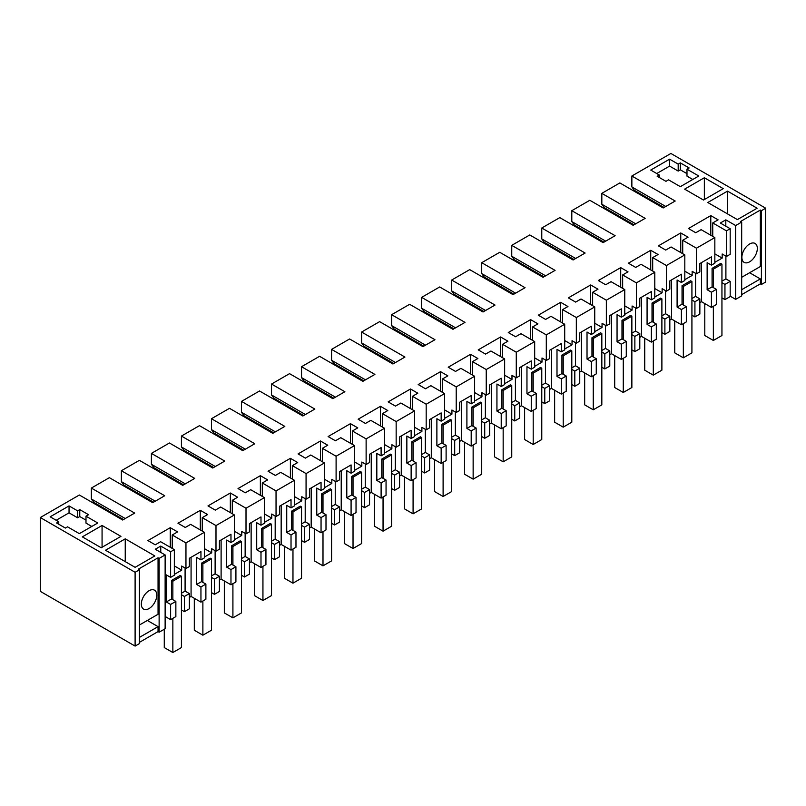 <?xml version="1.0" encoding="UTF-8"?>
<svg xmlns="http://www.w3.org/2000/svg" width="806" height="806" viewBox="0 0 806 806"><rect width="100%" height="100%" fill="white"/><g stroke="black" fill="none" stroke-linecap="round" stroke-linejoin="round"><path stroke-width="1.21" d="M741.681 294.643L760.34 283.873L761.408 284.488L765.7 282.019L765.7 208.21L670.894 153.472L631.864 176.01L631.864 186.911L634.433 190.377L664.033 207.464M139.398 569.802L139.398 643.611L135.106 646.09L135.106 572.28L139.398 569.802L138.32 569.187L158.057 557.792L159.125 558.407L165.129 554.941L165.129 628.751L159.125 632.216L158.057 631.602L139.398 642.372M135.106 646.09L40.3 591.352L40.3 517.543L79.341 495.005L122.663 520.021L134.673 513.09L91.35 488.073L91.35 498.974L125.242 518.54M765.7 208.21L761.408 210.688L760.34 210.064L740.603 221.459L741.681 222.073L741.681 295.883L735.677 299.348L730.186 296.185M642.795 195.203L642.795 196.201M741.681 222.073L735.677 225.549L725.803 219.847L720.312 223.02L730.186 228.713L726.468 230.859L712.746 222.93L718.106 219.837L710.791 215.615L688.445 228.521L695.759 232.743L701.119 229.639L714.841 237.569L696.444 248.198L682.712 240.269L688.072 237.176L680.758 232.954L658.411 245.85L665.726 250.072L671.086 246.979L684.818 254.908L666.411 265.537L652.689 257.608L658.049 254.515L650.734 250.293L628.388 263.189L635.702 267.411L641.062 264.318L654.784 272.247L636.387 282.866L622.655 274.947L628.015 271.844L620.711 267.622L598.354 280.528L605.669 284.75L611.029 281.657L624.761 289.576L615.562 294.895L606.354 300.205L592.632 292.276L597.992 289.183L590.677 284.961L568.331 297.867L575.645 302.089L581.005 298.986L594.737 306.915L576.33 317.544L562.598 309.615L567.958 306.522L560.654 302.3L538.297 315.196L545.612 319.428L550.982 316.325L564.704 324.254L546.297 334.883L532.575 326.954L537.934 323.861L530.62 319.639L508.274 332.535L515.588 336.757L520.948 333.664L534.68 341.593L516.273 352.212L502.541 344.293L507.901 341.19L500.597 336.968L478.24 349.875L485.555 354.096L490.925 351.003L504.647 358.922L495.448 364.241L486.24 369.551L472.518 361.632L477.877 358.529L470.563 354.308L448.217 367.214L455.531 371.435L460.891 368.342L474.623 376.261L465.415 381.581L456.216 386.89L442.484 378.961L447.844 375.868L440.539 371.647L418.193 384.553L425.497 388.774L430.867 385.671L444.59 393.6L426.183 404.229L412.46 396.3L417.82 393.207L410.506 388.986L388.16 401.882L395.474 406.103L400.834 403.01L414.566 410.939L396.159 421.558L382.427 413.639L387.787 410.546L380.482 406.315L358.136 419.221L365.44 423.442L370.81 420.349L384.533 428.268L375.334 433.588L366.125 438.897L352.403 430.978L357.763 427.875L350.449 423.654L328.102 436.56L335.417 440.781L340.777 437.688L354.509 445.607L345.3 450.927L336.102 456.236L322.37 448.307L327.74 445.214L320.425 440.993L298.079 453.899L305.383 458.12L310.753 455.017L324.475 462.946L306.068 473.575L292.346 465.646L297.706 462.553L290.392 458.332L268.045 471.228L275.36 475.449L280.72 472.356L294.452 480.285L276.045 490.914L262.313 482.985L267.683 479.892L260.368 475.671L238.022 488.567L245.326 492.788L250.696 489.695L264.418 497.624L246.011 508.243L232.289 500.325L237.649 497.221L230.335 493L207.988 505.906L215.303 510.127L220.663 507.034L234.395 514.953L225.186 520.273L215.988 525.583L202.256 517.654L207.626 514.56L200.311 510.339L177.965 523.245L185.269 527.467L190.639 524.363L204.361 532.292L185.954 542.922L172.232 534.993L177.592 531.9L170.278 527.678L147.931 540.574L155.246 544.806L160.606 541.703L174.338 549.632L170.62 551.778L170.62 577.378L166.328 574.9L166.328 601.961L170.62 604.44L170.62 619.633L165.129 616.469M631.864 176.01L675.186 201.026L663.177 207.958L619.844 182.942L601.83 193.349L645.153 218.366L633.143 225.297L589.821 200.281L571.807 210.688L615.129 235.705L603.12 242.636L559.787 217.62L541.773 228.017L585.106 253.034L573.086 259.975L529.764 234.959L511.75 245.356L555.072 270.373L543.063 277.304L499.73 252.298L481.716 262.696L525.049 287.712L513.029 294.643L469.707 269.627L451.692 280.035L495.015 305.051L483.006 311.982L439.673 286.966L421.659 297.374L464.991 322.38L452.972 329.322L409.65 304.305L391.635 314.703L434.958 339.719L422.949 346.651L379.616 321.644L361.602 332.042L404.934 357.058L392.915 363.99L349.592 338.973L331.578 349.381L374.901 374.397L362.891 381.329L319.569 356.312L301.545 366.72L344.877 391.726L332.858 398.668L289.535 373.652L271.521 384.049L314.844 409.065L302.834 415.997L259.512 390.991L241.488 401.388L284.82 426.404L272.801 433.336L229.478 408.32L211.464 418.727L254.787 443.743L242.777 450.675L199.455 425.659L181.431 436.066L224.763 461.072L212.744 468.014L169.421 442.998L151.407 453.395L194.73 478.411L182.72 485.353L139.398 460.337L121.374 470.734L164.706 495.75L152.697 502.682L109.364 477.676L91.35 488.073M135.106 572.28L40.3 517.543M165.129 554.941L155.266 549.249L160.757 546.075L170.62 551.778M686.984 169.2L689.13 167.96L680.335 162.883L678.189 164.122L669.605 159.175L650.734 170.066L659.318 175.023L657.172 176.262L665.968 181.34L668.537 179.849L680.335 186.66L698.782 176.01L686.984 169.2L686.984 176.131L692.777 179.476M69.044 505.906L77.618 510.863L79.764 509.624L88.559 514.702L85.99 516.183L97.778 522.993L79.341 533.643L67.543 526.832L65.397 528.071L56.601 522.993L58.747 521.754L50.163 516.807L69.044 505.906L69.044 512.838L56.168 520.273M102.07 525.472L82.343 536.867L101.213 547.758L120.95 536.373L102.07 525.472L102.07 547.264M704.353 177.743L723.234 188.644L703.497 200.039L684.626 189.138L704.353 177.743L704.353 199.535M727.526 191.123L757.116 208.21L737.389 219.605L707.789 202.508L727.526 191.123L727.526 213.902M125.242 538.841L154.833 555.938L135.106 567.323L105.505 550.236L125.242 538.841L125.242 561.631M761.408 210.688L761.408 284.488M159.125 558.407L159.125 632.216M158.057 557.792L158.057 614.263L139.398 625.033M139.398 637.415L158.057 626.645L147.327 620.449M158.057 626.645L158.057 631.602M760.34 210.064L760.34 266.534L741.681 277.304M741.681 289.697L760.34 278.916L749.61 272.73M760.34 278.916L760.34 283.873M735.677 225.549L735.677 299.348M725.803 219.847L725.803 226.184M631.864 186.911L665.746 206.477M204.361 532.292L204.361 557.893L200.946 559.878L200.946 551.606L189.38 558.276L189.38 566.547L185.954 568.522L181.672 566.044L181.672 570.164L174.338 565.933M185.954 542.922L185.954 568.522M200.311 510.339L200.311 529.955M202.256 517.654L202.256 531.083M215.988 525.583L215.988 551.183L211.696 548.715L211.696 552.825L204.361 548.594M234.395 514.953L234.395 540.564L230.969 542.539L230.969 534.267L225.186 537.602L219.413 540.947L219.413 549.208L215.988 551.183M230.335 493L230.335 512.616M232.289 500.325L232.289 513.744M246.011 508.243L246.011 533.854L241.729 531.376L241.729 535.486L234.395 531.255M264.418 497.624L264.418 523.225L260.993 525.2L260.993 516.928L249.437 523.608L249.437 531.879L246.011 533.854M260.368 475.671L260.368 495.277M262.313 482.985L262.313 496.405M276.045 490.914L276.045 516.515L271.753 514.037L271.753 518.157L264.418 513.916M294.452 480.285L294.452 505.886L291.026 507.861L291.026 499.599L285.243 502.934L279.47 506.269L279.47 514.54L276.045 516.515M290.392 458.332L290.392 477.938M292.346 465.646L292.346 479.066M306.068 473.575L306.068 499.176L301.787 496.698L301.787 500.818L294.452 496.587M324.475 462.946L324.475 488.547L321.05 490.532L321.05 482.26L309.494 488.93L309.494 497.201L306.068 499.176M320.425 440.993L320.425 460.609M322.37 448.307L322.37 461.727M336.102 456.236L336.102 481.837L331.81 479.369L331.81 483.479L324.475 479.248M354.509 445.607L354.509 471.218L351.084 473.193L351.084 464.921L345.3 468.256L339.517 471.601L339.517 479.862L336.102 481.837M350.449 423.654L350.449 443.27M352.403 430.978L352.403 444.398M366.125 438.897L366.125 464.508L361.834 462.029L361.834 466.14L354.509 461.909M384.533 428.268L384.533 453.879L381.107 455.853L381.107 447.582L369.551 454.262L369.551 462.523L366.125 464.508M380.482 406.315L380.482 425.931M382.427 413.639L382.427 427.059M396.159 421.558L396.159 447.169L391.867 444.69L391.867 448.811L384.533 444.569M414.566 410.939L414.566 436.54L411.141 438.514L411.141 430.253L399.575 436.923L399.575 445.194L396.159 447.169M410.506 388.986L410.506 408.592M412.46 396.3L412.46 409.72M426.183 404.229L426.183 429.83L421.891 427.351L421.891 431.472L414.566 427.24M444.59 393.6L444.59 419.201L441.164 421.175L441.164 412.914L429.608 419.583L429.608 427.855L426.183 429.83M440.539 371.647L440.539 391.263M442.484 378.961L442.484 392.381M456.216 386.89L456.216 412.491L451.924 410.012L451.924 414.133L444.59 409.901M474.623 376.261L474.623 401.872L471.198 403.846L471.198 395.575L465.415 398.91L459.632 402.254L459.632 410.516L456.216 412.491M470.563 354.308L470.563 373.924M472.518 361.632L472.518 375.052M486.24 369.551L486.24 395.162L481.948 392.683L481.948 396.794L474.623 392.562M504.647 358.922L504.647 384.533L501.221 386.507L501.221 378.236L489.665 384.915L489.665 393.177L486.24 395.162M500.597 336.968L500.597 356.584M502.541 344.293L502.541 357.713M516.273 352.212L516.273 377.823L511.981 375.344L511.981 379.455L504.647 375.223M534.68 341.593L534.68 367.193L531.255 369.168L531.255 360.907L519.689 367.576L519.689 375.848L516.273 377.823M530.62 319.639L530.62 339.245M532.575 326.954L532.575 340.374M546.297 334.883L546.297 360.484L542.005 358.005L542.005 362.126L534.68 357.884M564.704 324.254L564.704 349.854L561.278 351.829L561.278 343.568L549.722 350.237L549.722 358.509L546.297 360.484M560.654 302.3L560.654 321.916M562.598 309.615L562.598 323.035M576.33 317.544L576.33 343.144L572.038 340.666L572.038 344.787L564.704 340.555M594.737 306.915L594.737 332.515L591.312 334.5L591.312 326.229L585.529 329.563L579.746 332.908L579.746 341.17L576.33 343.144M590.677 284.961L590.677 304.577M592.632 292.276L592.632 305.706M606.354 300.205L606.354 325.805L602.062 323.337L602.062 327.448L594.737 323.216M624.761 289.576L624.761 315.186L621.335 317.161L621.335 308.889L609.779 315.569L609.779 323.831L606.354 325.805M620.711 267.622L620.711 287.238M622.655 274.947L622.655 288.367M636.387 282.866L636.387 308.476L632.095 305.998L632.095 310.109L624.761 305.877M654.784 272.247L654.784 297.847L651.369 299.822L651.369 291.55L639.803 298.23L639.803 306.502L636.387 308.476M650.734 250.293L650.734 269.899M652.689 257.608L652.689 271.028M666.411 265.537L666.411 291.137L662.119 288.659L662.119 292.78L654.784 288.538M684.818 254.908L684.818 280.508L681.392 282.483L681.392 274.221L669.836 280.891L669.836 289.163L666.411 291.137M680.758 232.954L680.758 252.56M682.712 240.269L682.712 253.689M696.444 248.198L696.444 273.798L692.153 271.32L692.153 275.44L684.818 271.209M714.841 237.569L714.841 263.169L711.426 265.154L711.426 256.882L699.86 263.552L699.86 271.824L696.444 273.798M710.791 215.615L710.791 235.231M712.746 222.93L712.746 236.349M726.468 230.859L726.468 256.459L722.176 253.991L722.176 258.101L714.841 253.87M730.186 228.713L730.186 254.313L726.468 256.459M725.894 256.127L725.894 278.896L730.186 281.375L730.186 296.578L724.947 299.6L721.944 297.867M749.61 243.996A10.921 6.307 -60 0 1 755.071 243.452A10.921 6.307 -60 0 1 756.743 252.207A10.921 6.307 -60 0 1 749.61 261.829A10.921 6.307 -60 0 1 744.15 262.373A10.921 6.307 -60 0 1 742.477 253.618A10.921 6.307 -60 0 1 749.61 243.996M601.83 193.349L601.83 204.25L604.409 207.716L634 224.803M601.83 204.25L635.722 223.816M571.807 210.688L571.807 221.579L574.376 225.055L603.976 242.143M571.807 221.579L605.689 241.145M541.773 228.017L541.773 238.919L544.352 242.384L573.943 259.472M541.773 238.919L575.665 258.484M511.75 245.356L511.75 256.258L514.319 259.723L543.919 276.811M511.75 256.258L545.632 275.823M481.716 262.696L481.716 273.597L484.295 277.062L513.885 294.15M481.716 273.597L515.608 293.162M451.692 280.035L451.692 290.926L454.262 294.402L483.862 311.489M451.692 290.926L485.575 310.491M421.659 297.374L421.659 308.265L424.238 311.731L453.838 328.828M421.659 308.265L455.551 327.83M391.635 314.703L391.635 325.604L394.205 329.07L423.805 346.157M391.635 325.604L425.518 345.17M361.602 332.042L361.602 342.943L364.181 346.409L393.781 363.496M361.602 342.943L395.494 362.509M331.578 349.381L331.578 360.272L334.147 363.748L363.748 380.835M331.578 360.272L365.461 379.838M301.545 366.72L301.545 377.611L304.124 381.077L333.724 398.174M301.545 377.611L335.437 397.177M271.521 384.049L271.521 394.95L274.09 398.416L303.691 415.503M271.521 394.95L305.403 414.516M241.488 401.388L241.488 412.289L244.067 415.755L273.667 432.842M241.488 412.289L275.38 431.855M211.464 418.727L211.464 429.628L214.033 433.094L243.634 450.181M211.464 429.628L245.346 449.194M181.431 436.066L181.431 446.957L184.01 450.423L213.61 467.52M181.431 446.957L215.323 466.523M151.407 453.395L151.407 464.296L153.976 467.762L183.577 484.849M151.407 464.296L185.289 483.862M121.374 470.734L121.374 481.635L123.953 485.101L153.553 502.188M121.374 481.635L155.266 501.201M123.52 519.527L93.919 502.44L91.35 498.974M149.05 608.56A10.921 6.307 -60 0 1 143.589 609.104A10.921 6.307 -60 0 1 141.916 600.359A10.921 6.307 -60 0 1 149.05 590.727A10.921 6.307 -60 0 1 154.51 590.193A10.921 6.307 -60 0 1 156.183 598.939A10.921 6.307 -60 0 1 149.05 608.56M160.757 546.075L160.757 552.412M174.338 549.632L174.338 575.232L170.62 577.378M170.278 527.678L170.278 547.284M172.232 534.993L172.232 548.412M659.318 175.023L659.318 177.501M656.739 173.532L669.605 166.107L669.605 159.175M678.189 164.122L678.189 171.063L669.605 166.107M680.335 162.883L680.335 169.824L678.189 171.063M680.335 169.824L686.984 173.663M58.747 521.754L58.747 524.232M77.618 510.863L77.618 517.795L69.044 512.838M79.764 509.624L79.764 516.555L77.618 517.795M79.764 516.555L85.99 520.142M85.99 516.183L85.99 523.114L91.773 526.459M704.787 303.57L704.787 335.508L713.36 340.464L721.944 335.508L721.944 264.187L720.655 263.441L712.081 268.388L712.081 286.876L716.363 289.354L716.363 304.557L711.426 307.408L701.552 301.706L699.86 302.693M695.578 273.294L695.578 296.406L699.86 298.875L699.86 314.078L694.923 316.939L691.921 315.206M674.753 320.909L674.753 352.847L683.337 357.804L691.921 352.847L691.921 281.516L690.631 280.78L682.047 285.727L682.047 304.215L686.339 306.683L686.339 321.886L681.392 324.747L671.529 319.045L669.836 320.022M665.544 290.634L665.544 313.736L669.836 316.214L669.836 331.417L664.89 334.268L661.887 332.535M644.729 338.248L644.729 370.186L653.303 375.143L661.887 370.186L661.887 298.855L660.598 298.109L652.024 303.066L652.024 321.544L656.316 324.022L656.316 339.225L651.369 342.076L641.495 336.384L639.803 337.361M635.521 307.973L635.521 331.075L639.803 333.553L639.803 348.756L634.866 351.607L631.864 349.875M614.696 355.587L614.696 387.525L623.28 392.472L631.864 387.525L631.864 316.194L630.574 315.448L621.99 320.405L621.99 338.883L626.282 341.361L626.282 356.564L621.335 359.416L611.472 353.723L609.779 354.7M605.487 325.312L605.487 348.414L609.779 350.892L609.779 366.095L604.832 368.947L601.83 367.214M584.672 372.926L584.672 404.854L593.256 409.811L601.83 404.854L601.83 333.533L600.541 332.787L591.967 337.744L591.967 356.222L596.259 358.7L596.259 373.903L591.312 376.755L581.448 371.062L579.746 372.04M575.464 342.641L575.464 365.753L579.746 368.221L579.746 383.424L574.809 386.286L571.807 384.553M554.639 390.255L554.639 422.193L563.223 427.15L571.807 422.193L571.807 350.862L570.517 350.126L561.933 355.073L561.933 373.561L566.225 376.029L566.225 391.232L561.278 394.094L551.415 388.391L549.722 389.369M545.43 359.98L545.43 383.082L549.722 385.56L549.722 400.763L544.775 403.615L541.773 401.882M524.615 407.594L524.615 439.532L533.199 444.489L541.773 439.532L541.773 368.201L540.483 367.455L531.91 372.412L531.91 390.89L536.202 393.368L536.202 408.571L531.255 411.423L521.391 405.73L519.689 406.708M515.407 377.319L515.407 400.421L519.689 402.899L519.689 418.102L514.752 420.954L511.75 419.221M494.582 424.933L494.582 456.871L503.166 461.818L511.75 456.871L511.75 385.54L510.46 384.794L501.876 389.751L501.876 408.229L506.168 410.707L506.168 425.911L501.221 428.762L491.358 423.069L489.665 424.047M485.373 394.658L485.373 417.76L489.665 420.238L489.665 435.442L484.718 438.293L481.716 436.56M464.558 442.272L464.558 474.21L473.142 479.157L481.716 474.21L481.716 402.879L480.426 402.134L471.853 407.09L471.853 425.568L476.145 428.046L476.145 443.25L471.198 446.101L461.334 440.408L459.632 441.386M455.35 411.997L455.35 435.099L459.632 437.577L459.632 452.771L454.695 455.632L451.692 453.899M434.535 459.601L434.535 491.539L443.109 496.496L451.692 491.539L451.692 420.208L450.403 419.473L441.819 424.419L441.819 442.907L446.111 445.386L446.111 460.579L441.164 463.44L431.301 457.737L429.608 458.715M425.316 429.326L425.316 452.438L429.608 454.906L429.608 470.11L424.661 472.971L421.659 471.228M404.501 476.94L404.501 508.878L413.085 513.835L421.659 508.878L421.659 437.547L420.369 436.802L411.795 441.759L411.795 460.236L416.087 462.715L416.087 477.918L411.141 480.779L401.277 475.077L399.575 476.054M395.293 446.665L395.293 469.767L399.575 472.245L399.575 487.449L394.638 490.3L391.635 488.567M374.478 494.28L374.478 526.217L383.052 531.164L391.635 526.217L391.635 454.886L390.346 454.141L381.762 459.098L381.762 477.575L386.054 480.054L386.054 495.257L381.107 498.108L371.244 492.416L369.551 493.393M365.259 464.004L365.259 487.106L369.551 489.585L369.551 504.788L364.604 507.639L361.602 505.906M344.444 511.619L344.444 543.556L353.028 548.503L361.602 543.556L361.602 472.225L360.312 471.48L351.738 476.437L351.738 494.914L356.03 497.393L356.03 512.596L351.084 515.447L341.22 509.755L339.517 510.732M335.236 481.343L335.236 504.445L339.517 506.924L339.517 522.127L334.581 524.978L331.578 523.245M314.421 528.948L314.421 560.885L322.994 565.842L331.578 560.885L331.578 489.564L330.289 488.819L321.705 493.766L321.705 512.253L325.997 514.732L325.997 529.925L321.05 532.786L311.187 527.084L309.494 528.071M305.202 498.672L305.202 521.784L309.494 524.253L309.494 539.456L304.547 542.317L301.545 540.584M284.387 546.287L284.387 578.224L292.971 583.181L301.545 578.224L301.545 506.893L300.255 506.158L291.681 511.105L291.681 529.592L295.973 532.061L295.973 547.264L291.026 550.125L281.163 544.423L279.47 545.4M275.178 516.011L275.178 539.113L279.47 541.592L279.47 556.795L274.524 559.646L271.521 557.913M254.364 563.626L254.364 595.563L262.937 600.52L271.521 595.563L271.521 524.232L270.232 523.487L261.648 528.444L261.648 546.921L265.94 549.4L265.94 564.603L260.993 567.454L251.129 561.762L249.437 562.739M245.145 533.35L245.145 556.452L249.437 558.931L249.437 574.134L244.49 576.985L241.488 575.252M224.33 580.965L224.33 612.903L232.914 617.849L241.488 612.903L241.488 541.572L240.208 540.826L231.624 545.783L231.624 564.26L235.916 566.739L235.916 581.942L230.969 584.793L221.106 579.101L219.413 580.078M215.121 550.689L215.121 573.791L219.413 576.27L219.413 591.473L214.467 594.324L211.464 592.591M194.306 598.294L194.306 630.232L202.88 635.188L211.464 630.232L211.464 558.911L210.175 558.165L201.591 563.112L201.591 581.6L205.883 584.078L205.883 599.281L200.946 602.132L191.072 596.43L189.38 597.417M185.088 568.018L185.088 591.13L189.38 593.599L189.38 608.802L184.433 611.663L181.431 609.93M164.273 629.244L164.273 647.571L172.857 652.528L181.431 647.571L181.431 576.24L180.151 575.504L171.567 580.451L171.567 598.939L175.859 601.407L175.859 616.61L170.62 619.633M205.883 584.078L200.946 586.929L196.654 584.451L196.654 557.399L200.946 559.878M191.072 557.299L191.072 596.43M200.946 586.929L200.946 602.132M215.121 573.791L211.464 575.897M204.361 557.057L211.696 552.825M201.591 581.6L196.654 584.451M235.916 566.739L230.969 569.59L226.677 567.112L226.677 540.06L230.969 542.539M221.106 539.97L221.106 579.101M230.969 569.59L230.969 584.793M245.145 556.452L241.488 558.568M234.395 539.728L241.729 535.486M231.624 564.26L226.677 567.112M265.94 549.4L260.993 552.251L256.711 549.783L256.711 522.721L260.993 525.2M251.129 522.631L251.129 561.762M260.993 552.251L260.993 567.454M275.178 539.113L271.521 541.229M264.418 522.389L271.753 518.157M261.648 546.921L256.711 549.783M295.973 532.061L291.026 534.922L286.735 532.444L286.735 505.382L291.026 507.861M281.163 505.291L281.163 544.423M291.026 534.922L291.026 550.125M305.202 521.784L301.545 523.89M294.452 505.05L301.787 500.818M291.681 529.592L286.735 532.444M325.997 514.732L321.05 517.583L316.768 515.105L316.768 488.053L321.05 490.532M311.187 487.952L311.187 527.084M321.05 517.583L321.05 532.786M335.236 504.445L331.578 506.551M324.475 487.711L331.81 483.479M321.705 512.253L316.768 515.105M356.03 497.393L351.084 500.244L346.792 497.765L346.792 470.714L351.084 473.193M341.22 470.623L341.22 509.755M351.084 500.244L351.084 515.447M365.259 487.106L361.602 489.222M354.509 470.382L361.834 466.14M351.738 494.914L346.792 497.765M386.054 480.054L381.107 482.905L376.825 480.436L376.825 453.375L381.107 455.853M371.244 453.284L371.244 492.416M381.107 482.905L381.107 498.108M395.293 469.767L391.635 471.883M384.533 453.043L391.867 448.811M381.762 477.575L376.825 480.436M416.087 462.715L411.141 465.576L406.849 463.097L406.849 436.036L411.141 438.514M401.277 435.945L401.277 475.077M411.141 465.576L411.141 480.779M425.316 452.438L421.659 454.544M414.566 435.703L421.891 431.472M411.795 460.236L406.849 463.097M446.111 445.386L441.164 448.237L436.882 445.758L436.882 418.707L441.164 421.175M431.301 418.606L431.301 457.737M441.164 448.237L441.164 463.44M455.35 435.099L451.692 437.205M444.59 418.364L451.924 414.133M441.819 442.907L436.882 445.758M476.145 428.046L471.198 430.898L466.906 428.419L466.906 401.368L471.198 403.846M461.334 401.267L461.334 440.408M471.198 430.898L471.198 446.101M485.373 417.76L481.716 419.876M474.623 401.025L481.948 396.794M471.853 425.568L466.906 428.419M506.168 410.707L501.221 413.559L496.939 411.09L496.939 384.029L501.221 386.507M491.358 383.938L491.358 423.069M501.221 413.559L501.221 428.762M515.407 400.421L511.75 402.537M504.647 383.696L511.981 379.455M501.876 408.229L496.939 411.09M536.202 393.368L531.255 396.23L526.963 393.751L526.963 366.69L531.255 369.168M521.391 366.599L521.391 405.73M531.255 396.23L531.255 411.423M545.43 383.082L541.773 385.197M534.68 366.357L542.005 362.126M531.91 390.89L526.963 393.751M566.225 376.029L561.278 378.891L556.996 376.412L556.996 349.361L561.278 351.829M551.415 349.26L551.415 388.391M561.278 378.891L561.278 394.094M575.464 365.753L571.807 367.858M564.704 349.018L572.038 344.787M561.933 373.561L556.996 376.412M596.259 358.7L591.312 361.551L587.02 359.073L587.02 332.022L591.312 334.5M581.448 331.921L581.448 371.062M591.312 361.551L591.312 376.755M605.487 348.414L601.83 350.519M594.737 331.679L602.062 327.448M591.967 356.222L587.02 359.073M626.282 341.361L621.335 344.212L617.053 341.734L617.053 314.683L621.335 317.161M611.472 314.592L611.472 353.723M621.335 344.212L621.335 359.416M635.521 331.075L631.864 333.19M624.761 314.35L632.095 310.109M621.99 338.883L617.053 341.734M656.316 324.022L651.369 326.873L647.077 324.405L647.077 297.343L651.369 299.822M641.495 297.253L641.495 336.384M651.369 326.873L651.369 342.076M665.544 313.736L661.887 315.851M654.784 297.011L662.119 292.78M652.024 321.544L647.077 324.405M686.339 306.683L681.392 309.544L677.1 307.066L677.1 280.004L681.392 282.483M671.529 279.914L671.529 319.045M681.392 309.544L681.392 324.747M695.578 296.406L691.921 298.512M684.818 279.672L692.153 275.44M682.047 304.215L677.1 307.066M716.363 289.354L711.426 292.205L707.134 289.727L707.134 262.675L711.426 265.154M701.552 262.575L701.552 301.706M711.426 292.205L711.426 307.408M725.894 278.896L721.944 281.173M714.841 262.333L722.176 258.101M712.081 286.876L707.134 289.727M730.186 281.375L724.947 284.397L721.944 282.664M724.947 299.6L724.947 284.397M171.567 598.939L166.328 601.961M175.859 601.407L170.62 604.44M185.088 591.13L181.431 593.236M174.338 574.396L181.672 570.164M699.86 298.875L694.923 301.736L691.921 300.003M694.923 316.939L694.923 301.736M669.836 316.214L664.89 319.075L661.887 317.332M664.89 334.268L664.89 319.075M639.803 333.553L634.866 336.404L631.864 334.671M634.866 351.607L634.866 336.404M609.779 350.892L604.832 353.743L601.83 352.01M604.832 368.947L604.832 353.743M579.746 368.221L574.809 371.082L571.807 369.35M574.809 386.286L574.809 371.082M549.722 385.56L544.775 388.421L541.773 386.689M544.775 403.615L544.775 388.421M519.689 402.899L514.752 405.75L511.75 404.018M514.752 420.954L514.752 405.75M489.665 420.238L484.718 423.09L481.716 421.357M484.718 438.293L484.718 423.09M459.632 437.577L454.695 440.429L451.692 438.696M454.695 455.632L454.695 440.429M429.608 454.906L424.661 457.768L421.659 456.035M424.661 472.971L424.661 457.768M399.575 472.245L394.638 475.097L391.635 473.364M394.638 490.3L394.638 475.097M369.551 489.585L364.604 492.436L361.602 490.703M364.604 507.639L364.604 492.436M339.517 506.924L334.581 509.775L331.578 508.042M334.581 524.978L334.581 509.775M309.494 524.253L304.547 527.114L301.545 525.381M304.547 542.317L304.547 527.114M279.47 541.592L274.524 544.443L271.521 542.71M274.524 559.646L274.524 544.443M249.437 558.931L244.49 561.782L241.488 560.049M244.49 576.985L244.49 561.782M219.413 576.27L214.467 579.121L211.464 577.388M214.467 594.324L214.467 579.121M189.38 593.599L184.433 596.46L181.431 594.727M184.433 611.663L184.433 596.46M712.081 268.388L713.36 269.133L713.36 287.621M713.36 306.29L713.36 340.464M631.864 224.552L631.864 223.564M721.944 264.187L713.36 269.133M682.047 285.727L683.337 286.473L683.337 304.95M683.337 323.619L683.337 357.804M601.83 241.891L601.83 240.903M691.921 281.516L683.337 286.473M652.024 303.066L653.303 303.812L653.303 322.289M653.303 340.958L653.303 375.143M571.807 259.23L571.807 258.242M661.887 298.855L653.303 303.812M621.99 320.405L623.28 321.141L623.28 339.628M623.28 358.297L623.28 392.472M541.773 276.569L541.773 275.571M631.864 316.194L623.28 321.141M591.967 337.744L593.256 338.48L593.256 356.967M593.256 375.636L593.256 409.811M511.75 293.898L511.75 292.91M601.83 333.533L593.256 338.48M561.933 355.073L563.223 355.819L563.223 374.296M563.223 392.965L563.223 427.15M481.716 311.237L481.716 310.25M571.807 350.862L563.223 355.819M531.91 372.412L533.199 373.158L533.199 391.635M533.199 410.304L533.199 444.489M451.692 328.576L451.692 327.589M541.773 368.201L533.199 373.158M501.876 389.751L503.166 390.497L503.166 408.974M503.166 427.643L503.166 461.818M421.659 345.915L421.659 344.918M511.75 385.54L503.166 390.497M471.853 407.09L473.142 407.826L473.142 426.314M473.142 444.983L473.142 479.157M391.635 363.244L391.635 362.257M481.716 402.879L473.142 407.826M441.819 424.419L443.109 425.165L443.109 443.643M443.109 462.322L443.109 496.496M361.602 380.583L361.602 379.596M451.692 420.208L443.109 425.165M411.795 441.759L413.085 442.504L413.085 460.982M413.085 479.651L413.085 513.835M331.578 397.922L331.578 396.935M421.659 437.547L413.085 442.504M381.762 459.098L383.052 459.843L383.052 478.321M383.052 496.99L383.052 531.164M301.545 415.261L301.545 414.264M391.635 454.886L383.052 459.843M351.738 476.437L353.028 477.172L353.028 495.66M353.028 514.329L353.028 548.503M271.521 432.6L271.521 431.603M361.602 472.225L353.028 477.172M321.705 493.766L322.994 494.511L322.994 512.999M322.994 531.668L322.994 565.842M241.488 449.929L241.488 448.942M331.578 489.564L322.994 494.511M291.681 511.105L292.971 511.85L292.971 530.328M292.971 548.997L292.971 583.181M211.464 467.268L211.464 466.281M301.545 506.893L292.971 511.85M261.648 528.444L262.937 529.189L262.937 547.667M262.937 566.336L262.937 600.52M181.431 484.608L181.431 483.62M271.521 524.232L262.937 529.189M231.624 545.783L232.914 546.518L232.914 565.006M232.914 583.675L232.914 617.849M151.407 501.947L151.407 500.949M241.488 541.572L232.914 546.518M201.591 563.112L202.88 563.857L202.88 582.345M202.88 601.014L202.88 635.188M121.374 519.276L121.374 518.288M211.464 558.911L202.88 563.857M171.567 580.451L172.857 581.197L172.857 599.674M172.857 618.343L172.857 652.528M181.431 576.24L172.857 581.197"/></g></svg>
